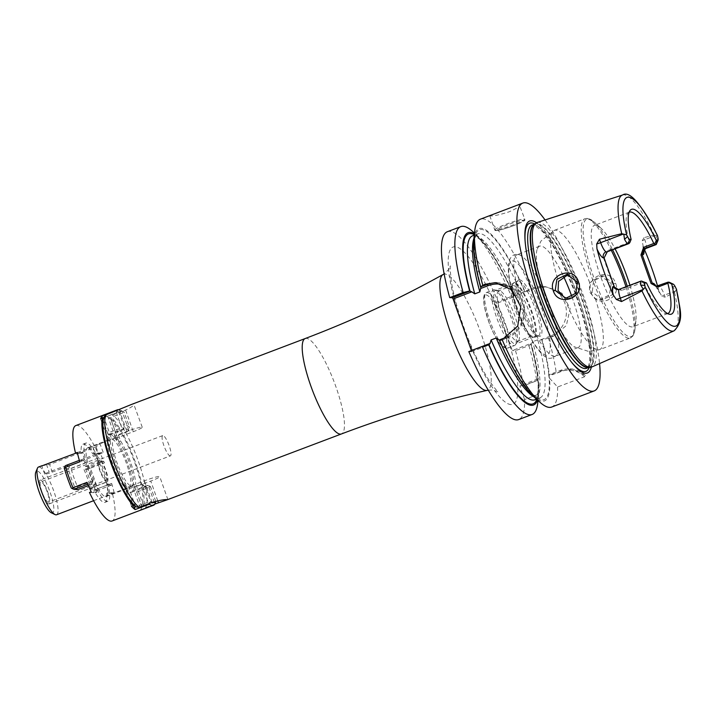 <?xml version="1.0" encoding="UTF-8"?>
<svg xmlns="http://www.w3.org/2000/svg" width="716" height="716" viewBox="0 0 716 716"><rect width="100%" height="100%" fill="white"/><g stroke="black" fill="none" stroke-linecap="round" stroke-linejoin="round"><path stroke-width="0.54" stroke-dasharray="3.58 2.69" d="M537.107 222.506A77.247 17.614 -110.8 0 1 538.647 222.309A77.247 17.614 -110.8 0 1 581.947 291.654A77.247 17.614 -110.8 0 1 591.917 366.941M645.832 248.506A9.568 2.184 69.2 0 0 644.803 239.663L644.069 237.605L654.245 235.081L657.664 236.217M644.069 237.605L642.225 240.764L643.254 246.823A73.417 16.736 -110.8 0 1 644.4 249.436M657.574 286.114A73.417 16.736 -110.8 0 1 659.033 291.367L661.87 296.245L665.173 297.203L664.448 295.153L675.564 290.929L672.485 286.364A9.568 2.184 69.2 0 0 669.424 282.31M675.564 290.929L674.517 292.325L665.173 297.203M591.264 292.584C595.819 309.205 621.927 299.27 615.599 283.205C610.336 266.486 584.292 276.591 591.264 292.584L592.293 292.012L602.38 299.825L612.234 294.786L613.773 283.742L603.302 275.92L593.492 281.012L592.293 292.012M675.707 290.463L676.557 289.461M629.149 212.213A54.219 12.36 69.2 0 0 627.896 213.216A54.219 12.36 69.2 0 0 629.158 242.42L607.383 250.681L603.651 258.252L613.764 286.803L621.47 290.481L620.557 289.327L642.333 281.057M629.865 242.491L629.158 242.42M667.616 313.59A54.219 12.36 -110.8 0 1 666.533 313.724A54.219 12.36 69.2 0 1 666.014 313.671A54.219 12.36 69.2 0 1 643.245 282.211L643.702 281.558M656.375 244.219A9.568 2.184 69.2 0 0 656.312 240.692L656.321 235.707M629.283 212.151L594.432 225.379A54.219 12.36 69.2 0 1 595.649 225.191A54.219 12.36 -110.8 0 1 600.769 227.957A54.219 12.36 -110.8 0 1 615.071 248.828M629.91 285.272A54.219 12.36 -110.8 0 1 635.933 320.625A54.219 12.36 -110.8 0 1 632.899 326.765A54.219 12.36 -110.8 0 1 631.682 326.952A54.219 12.36 69.2 0 1 601.18 277.978A54.219 12.36 69.2 0 1 594.432 225.379M643.245 282.211L621.47 290.481M603.651 258.252L604.098 257.912M618.722 289.613L617.684 289.568A4.788 4.636 -87.5 0 0 619.483 289.273L618.177 289.559M591.327 367.147A81.302 18.535 69.2 0 0 575.843 290.428A81.302 18.535 69.2 0 0 536.535 222.739M545.064 219.946A100.464 22.912 -110.8 0 1 599.569 363.576M549.575 378.29L557.603 386.989L584.569 376.75L585.348 375.47L572.737 369.044L563.564 370.611L556.35 373.349L548.644 374.871L549.575 378.29A92.167 21.015 -110.8 0 1 533.608 396.557M473.84 239.028A92.167 21.015 -110.8 0 1 525.052 291.707L522.277 292.307L533.143 288.19A25.57 24.783 92.5 0 1 542.746 286.633A25.57 24.783 92.5 0 1 566.132 308.22A25.57 24.783 92.5 0 1 550.139 336.18L553.334 336.314L548.528 338.14A100.464 22.912 -110.8 0 1 556.35 373.349M553.334 336.314L566.347 325.547L570.133 308.533L561.935 293.184L546.066 286.776L536.338 288.324L531.54 290.15A100.464 22.912 -110.8 0 0 482.673 218.836A100.464 22.912 -110.8 0 0 480.418 219.177M491.087 215.131L490.29 215.946C493.682 216.116 499.974 214.737 509.166 211.802C517.596 208.043 520.988 205.752 519.324 204.928L514.007 206.432M489.798 215.82L494.756 229.827A15.949 1.513 -19.5 0 0 513.721 224.672A15.949 1.513 160.5 0 0 524.819 219.177L519.324 204.928M557.603 386.989A100.464 22.912 -110.8 0 1 551.705 407.037M585.348 375.47A25.516 24.729 -87.5 0 0 569.829 368.919A25.516 24.729 -87.5 0 0 560.252 370.467L548.644 374.871M584.569 376.75A24.237 23.485 -87.5 0 0 560.36 371.649L548.751 376.052M522.277 292.307L521.409 293.721L516.326 295.645L514.786 295.153L513.721 295.789C501.442 267.882 490.147 249.087 479.854 239.404C475.818 236.217 473.401 235.018 472.596 235.788A87.71 20.003 69.2 0 1 516.326 295.645M534.02 396.915A87.71 20.003 69.2 0 0 539.909 397.872A87.71 20.003 69.2 0 0 537.734 339.805L539.273 340.297L542.048 339.706A92.167 21.015 -110.8 0 1 549.262 374.889M537.519 400.074A92.167 21.015 69.2 0 0 538.665 394.632A92.167 21.015 69.2 0 0 538.692 382.425L537.922 380.169L537.814 378.979L538.378 379.015A92.167 21.015 69.2 0 0 531.156 343.832L530.717 343.778C536.597 365.464 538.978 381.637 537.859 392.287C536.356 398.579 535.344 401.085 534.825 399.796A87.71 20.003 69.2 0 0 532.65 341.738L531.782 343.143L512.298 350.536L495.302 302.546L514.786 295.153M537.94 378.997A90.896 20.728 -110.8 0 0 530.833 343.823L531.782 343.143M506.078 285.568A27.485 26.635 92.5 0 1 523.817 311.29A27.485 26.635 92.5 0 1 506.319 337.281L505.818 337.478M537.734 339.805L532.65 341.738M550.139 336.18L539.273 340.297M548.528 338.14L542.048 339.706M531.156 343.832L528.918 345.577L515.502 350.67L512.298 350.536M474.323 234.714A90.896 20.728 -110.8 0 1 513.837 295.833L511.922 297.588L498.506 302.68L495.302 302.546M525.052 291.707L531.54 290.15M472.56 231.402A100.464 22.912 -110.8 0 1 511.922 297.588M447.384 231.715A100.464 22.912 -110.8 0 1 498.506 302.68M538.692 382.425L537.993 394.426A100.464 22.912 -110.8 0 1 537.716 403.108M537.993 394.426L524.568 399.519A100.464 22.912 -110.8 0 1 518.67 419.576M515.502 350.67A100.464 22.912 -110.8 0 1 523.315 385.879L520.004 385.745L520.111 386.926L524.568 399.519M528.918 345.577A100.464 22.912 -110.8 0 1 536.732 380.787L523.315 385.879M468.828 351.61L471.486 351.726L471.388 350.634M537.922 380.169L520.111 386.926M537.814 378.979L520.004 385.745M536.732 380.787L538.378 379.015M514.16 295.842A92.167 21.015 69.2 0 0 478.897 237.112A92.167 21.015 69.2 0 0 474.431 233.801M471.486 351.726L489.35 344.951M496.671 282.722A28.756 27.87 92.5 0 1 498.103 282.748A28.756 27.87 92.5 0 1 524.416 307.03A28.756 27.87 92.5 0 1 506.427 338.471L500.09 340.87C511.967 367.272 522.823 385.083 532.65 394.256C537.958 397.971 540.383 399.179 539.909 397.872L536.508 399.161M104.867 415.853L104.509 418.896L111.078 437.431L126.902 431.426A12.915 1.226 -19.5 0 1 142.26 427.246A12.915 1.226 -19.5 0 1 133.274 431.694L117.451 437.7L110.891 419.164L112.689 414.967L125.613 410.062C132.326 406.867 134.993 404.809 133.632 403.905L131.574 404.424M154.826 504.082L145.5 507.617L141.5 505.621L134.939 487.086L128.567 486.808L144.381 480.803A12.915 1.226 -19.5 0 1 159.749 476.632A12.915 1.226 -19.5 0 1 150.763 481.08L134.939 487.086M142.26 427.246L133.632 403.905M117.451 437.7L111.078 437.431M136.219 506.874L135.127 505.344L128.567 486.808M113.951 438.398A25.516 5.817 69.2 0 1 114.524 438.317A25.516 5.817 -110.8 0 1 128.88 461.364A25.516 5.817 -110.8 0 1 132.057 486.11A25.516 5.817 -110.8 0 1 131.484 486.2A25.516 5.817 69.2 0 1 117.129 463.154A25.516 5.817 69.2 0 1 113.951 438.398L76.039 453.112M56.573 514.759A25.516 5.817 69.2 0 0 53.396 490.004A25.516 5.817 69.2 0 0 39.04 466.957A25.516 5.817 69.2 0 0 38.467 467.047M41.832 465.767L49.592 464.478L52.295 472.104A6.381 0.609 -19.5 0 1 44.705 474.162A6.381 0.609 -19.5 0 1 49.144 471.969L95.595 454.338A6.381 0.609 -19.5 0 1 103.185 452.279A6.381 0.609 -19.5 0 1 98.745 454.472L52.295 472.104M103.185 452.279L100.007 443.822L96.051 446.856L49.592 464.478M100.007 443.822L98.978 444.081M51.203 512.719A22.33 5.093 69.2 0 0 52.035 512.951A22.33 5.093 69.2 0 0 50.12 492.241A22.33 5.093 69.2 0 0 37.196 471.056A22.33 5.093 69.2 0 0 35.8 472.13M48.223 502.176A10.847 2.47 -110.8 0 1 42.119 492.384A10.847 2.47 -110.8 0 1 40.767 481.868A10.847 2.47 -110.8 0 1 41.009 481.823A10.847 2.47 -110.8 0 1 47.113 491.623A10.847 2.47 -110.8 0 1 48.464 502.14A10.847 2.47 -110.8 0 1 48.223 502.176M170.408 455.868A10.847 2.47 69.2 0 1 170.157 455.904A10.847 2.47 -110.8 0 1 164.062 446.113A10.847 2.47 -110.8 0 1 162.711 435.596A10.847 2.47 -110.8 0 1 162.953 435.552A10.847 2.47 69.2 0 1 169.057 445.352A10.847 2.47 69.2 0 1 170.408 455.868L48.464 502.14M611.276 283.634L609.334 295.073L599.632 299.7L595.345 298.608L589.438 291.895L589.733 282.757L600.661 275.803L611.276 283.634M567.26 298.223L568.629 298.366L578.251 293.73L579.79 282.274L569.659 274.47L568.343 274.488M589.733 282.757A63.787 14.544 -110.8 0 0 555.741 230.149A63.787 14.544 69.2 0 0 554.3 230.373L541.019 240.997L537.027 249.696A54.219 12.36 69.2 0 1 539.569 246.197A54.219 12.36 69.2 0 1 540.786 246.009A54.219 12.36 -110.8 0 1 563.394 276.072M571.959 296.836A54.219 12.36 -110.8 0 1 578.036 347.582A54.219 12.36 -110.8 0 1 576.819 347.77A54.219 12.36 69.2 0 1 573.82 346.651L588.552 351.413L599.569 349.65A63.787 14.544 -110.8 0 1 598.128 349.864A63.787 14.544 69.2 0 1 564.136 297.265M537.027 249.696A54.219 12.36 69.2 0 0 547.248 301.275A54.219 12.36 69.2 0 0 573.82 346.651M519.037 254.69A54.219 12.36 -110.8 0 0 518.223 254.574A54.219 12.36 69.2 0 0 517.006 254.762A54.219 12.36 69.2 0 0 523.754 307.361A54.219 12.36 69.2 0 0 554.256 356.326A54.219 12.36 -110.8 0 0 555.482 356.147A54.219 12.36 -110.8 0 0 557.039 354.85L553.378 357.794L550.318 358.286C540.195 359.709 522.877 328.17 513.453 296.719C502.193 258.968 512.137 253.768 517.346 254.449L519.037 254.69A54.219 12.36 -110.8 0 1 547.803 301.069A54.219 12.36 -110.8 0 1 557.039 354.85M519.467 279.732A30.144 6.874 -110.8 0 1 536.919 308.336A30.144 6.874 -110.8 0 1 539.497 336.305A30.144 6.874 -110.8 0 1 539.211 336.269A30.144 6.874 -110.8 0 1 523.056 310.458A30.144 6.874 -110.8 0 1 518.017 280.421A30.144 6.874 -110.8 0 1 519.467 279.732M537.456 335.956A29.222 6.668 69.2 0 1 521.794 310.932A29.222 6.668 69.2 0 1 516.916 281.818A29.222 6.668 69.2 0 1 517.659 281.245A29.222 6.668 69.2 0 1 518.312 281.146A29.222 6.668 -110.8 0 1 534.754 307.54A29.222 6.668 -110.8 0 1 538.396 335.894A29.222 6.668 -110.8 0 1 537.734 335.992A29.222 6.668 69.2 0 1 537.456 335.956L539.211 336.269M514.544 282.578A29.222 6.668 69.2 0 0 513.882 282.677A29.222 6.668 69.2 0 0 512.719 283.992A29.222 6.668 69.2 0 0 518.026 312.364A29.222 6.668 69.2 0 0 532.874 337.12A29.222 6.668 69.2 0 0 533.966 337.424A29.222 6.668 -110.8 0 0 534.619 337.325A29.222 6.668 -110.8 0 0 530.986 308.972A29.222 6.668 -110.8 0 0 514.544 282.578M530.171 335.813A26.984 6.149 69.2 0 1 516.46 312.955A26.984 6.149 69.2 0 1 511.564 286.758A26.984 6.149 69.2 0 1 512.638 285.55A26.984 6.149 69.2 0 1 513.247 285.451A26.984 6.149 -110.8 0 1 528.426 309.822A26.984 6.149 -110.8 0 1 531.782 336.001A26.984 6.149 -110.8 0 1 531.183 336.09A26.984 6.149 69.2 0 1 530.171 335.813L532.874 337.12M518.581 340.744A26.984 6.149 -110.8 0 0 514.07 313.868A26.984 6.149 -110.8 0 0 499.607 290.759A26.984 6.149 -110.8 0 0 499.347 290.732A26.984 6.149 69.2 0 0 498.748 290.821A26.984 6.149 69.2 0 0 502.104 317A26.984 6.149 69.2 0 0 517.283 341.371A26.984 6.149 -110.8 0 0 517.892 341.272A26.984 6.149 -110.8 0 0 518.581 340.744L515.252 344.96A29.768 6.784 -110.8 0 1 514.491 345.542A29.768 6.784 -110.8 0 1 513.82 345.64A29.768 6.784 69.2 0 1 497.074 318.763A29.768 6.784 69.2 0 1 493.369 289.882L486.406 292.531A29.768 6.784 69.2 0 0 490.111 321.403A29.768 6.784 69.2 0 0 506.856 348.289A29.768 6.784 -110.8 0 0 507.519 348.182L506.131 348.406L501.755 345.971L498.685 342.194L493.333 332.824L489.216 323.229L484.401 306.904L483.551 298.116L484.249 294.724L486.406 292.531A29.768 6.784 69.2 0 1 487.068 292.423A29.768 6.784 -110.8 0 1 503.813 319.309A29.768 6.784 -110.8 0 1 507.519 348.182L514.491 345.542M493.369 289.882A29.768 6.784 69.2 0 1 494.04 289.783A29.768 6.784 -110.8 0 1 494.326 289.81A29.768 6.784 -110.8 0 1 510.275 315.309A29.768 6.784 -110.8 0 1 515.252 344.96M496.063 290.141A28.703 6.542 -110.8 0 1 512.208 316.069A28.703 6.542 -110.8 0 1 515.788 343.913A28.703 6.542 -110.8 0 1 515.144 344.011A28.703 6.542 -110.8 0 1 498.989 318.092A28.703 6.542 -110.8 0 1 495.418 290.24A28.703 6.542 -110.8 0 1 496.063 290.141M533.322 337.12A28.703 6.542 69.2 0 0 533.966 337.021A28.703 6.542 69.2 0 0 530.395 309.169A28.703 6.542 69.2 0 0 514.24 283.241A28.703 6.542 69.2 0 0 513.596 283.339A28.703 6.542 69.2 0 0 517.176 311.192A28.703 6.542 69.2 0 0 533.322 337.12M40.373 480.033A12.754 2.909 69.2 0 0 40.087 480.078A12.754 2.909 69.2 0 0 41.68 492.456A12.754 2.909 69.2 0 0 48.858 503.975A12.754 2.909 69.2 0 0 49.144 503.93A12.754 2.909 69.2 0 0 47.551 491.552A12.754 2.909 69.2 0 0 40.373 480.033M107.212 481.895A12.754 2.909 69.2 0 1 106.926 481.94A12.754 2.909 -110.8 0 1 99.748 470.421A12.754 2.909 -110.8 0 1 98.155 458.043A12.754 2.909 -110.8 0 1 98.441 457.998A12.754 2.909 69.2 0 1 105.619 469.517A12.754 2.909 69.2 0 1 107.212 481.895L49.144 503.93M106.29 480.141A10.847 2.47 -110.8 0 1 100.007 469.857A10.847 2.47 -110.8 0 1 99.077 459.788A10.847 2.47 -110.8 0 1 105.359 470.081A10.847 2.47 -110.8 0 1 106.29 480.141M155.703 501.272L150.512 486.603A33.33 7.599 -110.8 0 1 147.245 487.712A33.33 7.599 -110.8 0 1 145.348 486.379L150.673 501.406A48.795 11.125 69.2 0 0 152.383 502.319M118.999 411.951L124.316 426.978A33.33 7.599 -110.8 0 1 129.48 427.201L124.154 412.174A48.795 11.125 69.2 0 0 123.018 411.512A48.795 11.125 69.2 0 0 118.999 411.951L116.117 410.671M150.512 486.603L147.603 485.376A31.092 7.088 -110.8 0 1 146.413 486.638A31.092 7.088 -110.8 0 1 145.715 486.746A31.092 7.088 -110.8 0 1 144.551 486.415A31.092 7.088 -110.8 0 1 141.687 484.07L148.087 502.158L149.456 502.883L150.673 501.406M131.547 506.346L123.716 484.231A31.092 7.088 69.2 0 0 127.564 489.422L141.687 484.07L145.348 486.379M149.25 504.216L149.456 502.883M114.166 492.796L108.349 492.545A31.092 7.088 -110.8 0 0 106.245 482.083L107.74 484.857L111.696 485.027L111.651 483.398A51.033 11.635 69.2 0 1 114.166 492.796L112.421 493.458A51.033 11.635 -110.8 0 1 112.081 520.988M111.651 483.398L97.528 488.76A51.033 11.635 69.2 0 0 90.261 468.246L104.384 462.885A51.033 11.635 69.2 0 0 100.222 453.425L98.477 454.078L92.668 453.828L94.405 453.174A31.092 7.088 -110.8 0 1 99.757 463.771L99.309 461.041L103.265 461.211L89.142 466.572L87.853 469.436A48.795 11.125 -110.8 0 1 94.798 489.055L90.851 488.885A33.33 7.599 69.2 0 0 83.897 469.266L87.853 469.436M75.869 425.564A51.033 11.635 -110.8 0 1 77.015 425.385A51.033 11.635 -110.8 0 1 98.477 454.078M155.291 503.133L154.352 502.426L140.238 507.778L140.524 509.81A51.033 11.635 -110.8 0 0 141.902 506.794L143.639 506.131A51.033 11.635 69.2 0 0 135.601 462.796A51.033 11.635 69.2 0 0 112.725 418.824L110.98 419.486A51.033 11.635 -110.8 0 0 107.4 416.256L121.514 410.903A51.033 11.635 69.2 0 0 120.333 410.205A51.033 11.635 69.2 0 0 119.223 409.794M140.524 509.81L154.647 504.449M154.352 502.426L149.026 487.39L134.912 492.751L140.238 507.778M149.653 485.869L149.026 487.39M122.678 412.971L108.555 418.323L114.963 436.411L129.077 431.05L122.678 412.971L122.892 411.637L124.154 412.174M147.603 485.376L133.48 490.728L134.912 492.751M133.48 490.728A31.092 7.088 69.2 0 0 134.071 484.678L135.807 484.016A31.092 7.088 69.2 0 0 120.556 440.94L112.725 418.824M141.902 506.794L134.071 484.678M107.4 416.256L108.555 418.323M114.963 436.411A31.092 7.088 69.2 0 1 118.811 441.602L110.98 419.486M130.437 492.536A31.092 7.088 69.2 0 0 131.135 492.429A31.092 7.088 69.2 0 0 127.26 462.267A31.092 7.088 69.2 0 0 109.772 434.173A31.092 7.088 69.2 0 0 109.074 434.281A31.092 7.088 69.2 0 0 112.94 464.451A31.092 7.088 69.2 0 0 130.437 492.536M123.716 484.231L125.461 483.577A31.092 7.088 69.2 0 1 110.201 440.492L108.456 441.154A31.092 7.088 69.2 0 1 109.047 435.104L123.161 429.752A31.092 7.088 -110.8 0 1 124.351 428.49A31.092 7.088 -110.8 0 1 125.049 428.383A31.092 7.088 -110.8 0 1 129.077 431.05L129.48 427.201M118.811 441.602L120.556 440.94M148.087 502.158L136.031 506.731M132.433 503.16L127.564 489.422M104.062 417.383L116.413 412.693L121.738 427.729L107.615 433.082L103.202 420.623M112.421 493.458L106.612 493.208A31.092 7.088 -110.8 0 1 105.001 502.346A31.092 7.088 -110.8 0 1 104.303 502.453A31.092 7.088 -110.8 0 1 95.282 492.715L89.464 492.465M95.282 492.715L97.018 492.053A31.092 7.088 -110.8 0 1 91.666 481.447L77.552 486.808A31.101 7.088 -110.8 0 1 71.072 468.506L68.987 467.637L69.568 465.731L83.691 460.37L79.351 460.352M107.212 501.352A31.092 7.088 -110.8 0 1 89.715 473.267A31.092 7.088 -110.8 0 1 85.839 443.097A31.092 7.088 -110.8 0 1 86.547 442.989A31.092 7.088 -110.8 0 1 104.035 471.074A31.092 7.088 -110.8 0 1 107.91 501.245A31.092 7.088 -110.8 0 1 107.212 501.352M71.072 468.506L85.186 463.145A31.092 7.088 -110.8 0 1 83.083 452.682L81.338 453.344A31.092 7.088 -110.8 0 1 82.94 444.197A31.092 7.088 -110.8 0 1 83.638 444.09A31.092 7.088 -110.8 0 1 92.668 453.828M64.333 468.425L68.28 468.595A33.33 7.599 69.2 0 0 75.225 488.214L71.278 488.043M77.552 486.808L76.433 488.67L75.225 488.214M68.28 468.595L68.987 467.637M90.261 468.246L88.909 467.7M94.798 489.055L96.758 489.878L97.528 488.76M111.696 485.027L97.573 490.379L96.758 489.878M97.573 490.379L93.626 490.209L90.851 488.885M106.245 482.083L92.122 487.435A31.092 7.088 -110.8 0 0 85.643 469.132L84.076 468.282L83.897 469.266M92.122 487.435L91.523 489.323M89.142 466.572L85.195 466.402L84.076 468.282M104.384 462.885L103.265 461.211M85.195 466.402L99.309 461.041M65.621 465.561L69.568 465.731M100.222 453.425L94.405 453.174M79.736 460.2L79.78 461.829M85.186 463.145L83.691 460.37M83.083 452.682L77.265 452.431M85.643 469.132L99.757 463.771M108.349 492.545L106.612 493.208M81.338 453.344L77.444 453.174M88.211 447.715A26.062 5.943 69.2 0 0 87.629 447.804A26.062 5.943 69.2 0 0 90.878 473.088A26.062 5.943 69.2 0 0 105.538 496.635A26.062 5.943 69.2 0 0 106.12 496.546A26.062 5.943 69.2 0 0 102.88 471.253A26.062 5.943 69.2 0 0 88.211 447.715M111.445 438.899A26.062 5.943 69.2 0 0 110.855 438.989A26.062 5.943 69.2 0 0 114.104 464.272A26.062 5.943 69.2 0 0 128.764 487.82A26.062 5.943 69.2 0 0 129.354 487.73A26.062 5.943 69.2 0 0 126.106 462.438A26.062 5.943 69.2 0 0 111.445 438.899M97.018 492.053L91.209 491.803M88.408 485.591L92.122 484.177L88.166 484.007L87.048 482.342M92.122 484.177L91.666 481.447M107.74 484.857L93.626 490.209M77.999 489.538L76.433 488.67M121.514 410.903L122.892 411.637M123.796 428.231L123.161 429.752L123.796 428.231L121.738 427.729M109.047 435.104L107.615 433.082M108.456 441.154L100.625 419.039M116.413 412.693L117.057 411.387M132.371 503.088L125.461 483.577M110.201 440.492L103.194 420.695M143.639 506.131L135.807 484.016M674.517 292.325A72.638 16.566 -110.8 0 1 674.06 330.837M622.526 195.029A72.638 16.566 69.2 0 1 623.976 194.841A72.638 16.566 -110.8 0 1 654.245 235.081M661.87 296.245A4.788 0.456 -19.5 0 1 664.448 295.153A9.568 2.184 69.2 0 0 658.908 286.069L657.834 286.024M656.581 286.302A4.788 4.636 -87.5 0 0 658.908 286.069L669.066 282.211M659.033 291.367A14.356 3.276 69.2 0 0 656.16 286.194M655.919 235.439L644.803 239.663A4.788 0.456 160.5 0 0 642.225 240.764M643.881 250.117A14.356 3.276 69.2 0 0 643.254 246.823M656.312 240.692L657.977 237.927M675.313 286.874L672.485 286.364M619.268 289.309A9.568 2.184 69.2 0 1 619.483 289.273L641.259 281.012M607.383 250.681L607.266 251.79M588.758 367.451A76.612 17.47 69.2 0 0 589.107 367.335L588.498 367.469A76.675 17.488 69.2 0 0 580.846 295.099A76.675 17.488 69.2 0 0 536.893 223.58A76.675 17.488 69.2 0 0 534.199 224.376L534.745 224.081A76.612 17.47 69.2 0 0 534.413 224.224M588.821 367.442L589.107 367.335A76.612 17.47 69.2 0 0 579.566 293.014A76.612 17.47 69.2 0 0 536.463 223.813A76.612 17.47 69.2 0 0 534.745 224.081L534.458 224.189M533.93 224.779A76.612 17.47 69.2 0 0 532.212 225.039L534.816 225.272L542.782 231.823L552.68 245.615L562.248 263.085L573.919 289.882L581.186 310.887L585.965 328.349L589.492 348.065L589.671 361.544L588.346 366.431L586.574 368.293A76.612 17.47 69.2 0 0 577.033 293.972A76.612 17.47 69.2 0 0 533.93 224.779M589.205 367.406A79.225 18.07 69.2 0 0 574.662 290.875A79.225 18.07 69.2 0 0 534.771 223.956M525.079 240.683A79.225 18.07 69.2 0 0 525.123 241.534A79.225 18.07 69.2 0 0 570.33 360.649A79.225 18.07 69.2 0 0 570.858 361.329M560.36 371.649L560.252 370.467L563.564 370.611M521.409 293.721A87.71 20.003 69.2 0 0 477.679 233.864A87.71 20.003 69.2 0 0 473.903 238.491M524.721 291.698A90.896 20.728 69.2 0 0 481.904 229.496A90.896 20.728 69.2 0 0 480.857 286.856M548.832 374.871A90.896 20.728 69.2 0 0 541.717 339.688M499.974 340.834A90.896 20.728 69.2 0 0 548.993 376.643M538.11 380.778A90.896 20.728 -110.8 0 1 536.839 399.456M533.143 288.19L536.338 288.324M510.982 404.585A84.121 19.18 -110.8 0 1 462.267 324.751A84.121 19.18 -110.8 0 1 455.072 246.707A84.121 19.18 -110.8 0 1 503.787 326.541A84.121 19.18 -110.8 0 1 510.982 404.585M506.319 337.281L506.427 338.471L503.76 338.355M443.115 274.496A62.015 14.141 -110.8 0 1 444.94 274.085A62.015 14.141 -110.8 0 1 480.176 331.06A62.015 14.141 -110.8 0 1 487.095 390.39M305.231 338.525A51.033 11.635 -110.8 0 1 306.385 338.355A51.033 11.635 -110.8 0 1 335.088 384.447A51.033 11.635 -110.8 0 1 341.442 433.95M145.5 507.617A51.033 11.635 69.2 0 0 138.501 461.695A51.033 11.635 69.2 0 0 112.689 414.967M119.241 409.785L126.902 431.426M125.613 410.062L133.274 431.694M110.891 419.164A47.838 10.91 -110.8 0 1 134.814 462.769A47.838 10.91 -110.8 0 1 141.5 505.621M135.127 505.344A47.838 10.91 -110.8 0 1 111.204 461.748A47.838 10.91 -110.8 0 1 104.509 418.896M92.901 446.721L95.595 454.338M96.051 446.856L98.745 454.472M46.442 464.344L49.144 471.969M157.735 500.779L150.763 481.08M152.052 502.444L144.381 480.803M494.756 229.827A15.949 1.513 -19.5 0 1 505.854 224.332A15.949 1.513 160.5 0 1 524.819 219.177C523.45 220.689 529.67 218.854 513.82 225.558A14.991 1.423 160.5 0 0 523.745 220.224A14.991 1.423 160.5 0 0 506.4 225.236A14.991 1.423 -19.5 0 0 496.457 230.579A14.991 1.423 -19.5 0 0 513.802 225.558C501.057 230.194 494.702 231.626 494.756 229.827M615.599 283.205L613.773 283.742M595.345 298.608A63.787 14.544 -110.8 0 1 599.569 349.65L630.259 337.997A63.787 14.544 -110.8 0 1 628.827 338.22A63.787 14.544 69.2 0 1 592.946 280.609A63.787 14.544 69.2 0 1 584.999 218.72L554.3 230.373A63.787 14.544 69.2 0 0 558.525 281.415M627.279 286.266A62.829 14.329 -110.8 0 1 634.949 329.423A62.829 14.329 -110.8 0 1 630.017 336.753A62.829 14.329 69.2 0 1 593.636 277.119A62.829 14.329 69.2 0 1 588.257 218.828A62.829 14.329 -110.8 0 1 594.199 222.032L587.156 218.389L584.999 218.72A63.787 14.544 69.2 0 1 586.431 218.505A63.787 14.544 -110.8 0 1 611.285 250.269M625.981 286.767A63.787 14.544 -110.8 0 1 630.259 337.997C632.192 338.059 633.75 335.195 634.949 329.423L635.933 320.625M512.79 260.884A50.236 11.456 -110.8 0 1 541.878 308.551A50.236 11.456 -110.8 0 1 546.174 355.154A50.236 11.456 69.2 0 1 517.086 307.486A50.236 11.456 69.2 0 1 512.79 260.884M485.967 294.885A27.852 6.354 -110.8 0 1 502.095 321.314A27.852 6.354 -110.8 0 1 504.476 347.153A27.852 6.354 69.2 0 1 488.348 320.723A27.852 6.354 69.2 0 1 485.967 294.885M600.769 227.957L594.199 222.032A62.829 14.329 -110.8 0 1 612.574 249.777M656.071 286.31L656.608 286.302M655.453 285.845L659.543 292.817M627.896 213.216L630.098 210.423M666.014 313.671L669.514 314.288M643.586 250.054L642.673 245.167M667.751 313.536L632.899 326.765M525.016 239.797L525.123 241.534C526.421 272.268 550.908 336.797 570.33 360.649L571.395 362.028M569.829 368.919L572.737 369.044M480.991 286.964C471.916 251.925 474.153 237.972 476.068 235.698L477.679 233.864L474.269 235.152M478.897 237.112L474.502 233.148M538.665 394.632L538.002 400.512M498.103 282.748L495.284 282.623M488.267 390.175L491.615 389.987L498.112 391.804C498.587 393.138 495.624 389.423 489.207 380.652C481.107 368.149 473.222 351.959 465.579 332.081C458.168 312.212 453.353 294.956 451.152 280.314C450.14 269.458 449.899 264.732 450.418 266.128L448.699 269.547L444.135 273.879M132.057 486.11L93.599 500.708M162.711 435.596L40.767 481.868M44.705 474.162L41.752 465.821M167.938 499.75L159.749 476.632M542.746 286.633L546.066 286.776M602.38 299.825L599.632 299.7M568.629 298.366L565.873 298.25M603.302 275.92L600.661 275.803M569.659 274.47L567.018 274.353M539.569 246.197L517.006 254.762M578.036 347.582L555.482 356.147M516.916 281.818L518.017 280.421M517.659 281.245L513.882 282.677M538.396 335.894L534.619 337.325M511.564 286.758L512.719 283.992M512.638 285.55L498.748 290.821M531.782 336.001L517.892 341.272M499.607 290.759L494.326 289.81M533.966 337.021L515.788 343.913M513.596 283.339L495.418 290.24M98.155 458.043L40.087 480.078M131.135 492.429L146.413 486.638M144.551 486.415L147.245 487.712M109.074 434.281L124.351 428.49M85.839 443.097L82.94 444.197M107.91 501.245L105.001 502.346M87.629 447.804L110.855 438.989M106.12 496.546L129.354 487.73M123.018 411.512L120.333 410.205M123.456 429.036L124.074 427.559"/><path stroke-width="1.07" d="M629.149 212.213A54.219 12.36 69.2 0 1 629.283 212.151A54.219 12.36 69.2 0 1 630.501 211.972A54.219 12.36 -110.8 0 1 653.789 243.476L643.621 247.333L644.543 248.488L642.18 254.654L652.294 283.205L656.071 286.31L667.992 282.167L671.724 284.046A56.063 12.781 -110.8 0 1 669.514 314.288A56.063 12.781 -110.8 0 1 646.53 282.963L645.223 282.901A6.381 1.459 69.2 0 0 644.865 285.559L645.179 287.277L641.975 290.92A72.638 16.566 69.2 0 0 672.252 331.168A72.638 16.566 -110.8 0 0 674.06 330.837L591.917 366.941A77.247 17.614 -110.8 0 1 590.637 367.272A77.247 17.614 -110.8 0 1 589.993 367.29A77.247 17.614 -110.8 0 1 547.373 299.789A77.247 17.614 -110.8 0 1 535.935 223.106A77.247 17.614 -110.8 0 1 537.107 222.506L622.526 195.029A72.638 16.566 69.2 0 0 621.712 233.685L626.625 234.884L627.529 236.62L624.549 239.332A9.568 2.184 69.2 0 0 627.968 243.485L629.042 243.53L629.865 242.491L631.118 239.448A56.063 12.781 -110.8 0 1 630.098 210.423A56.063 12.781 -110.8 0 1 656.312 240.531L657.619 240.585A6.381 1.459 69.2 0 0 658.022 240.281A6.381 1.459 69.2 0 0 657.977 237.927L657.458 235.519C641.196 203.765 629.552 190.259 622.526 195.029M644.4 249.436A73.417 16.736 -110.8 0 1 657.574 286.114M667.992 282.167L669.066 282.211A9.568 2.184 69.2 0 1 669.424 282.31L673.273 284.171A6.381 1.459 -110.8 0 1 675.313 286.874L676.557 289.461C679.207 308.086 685.31 319.533 674.06 330.837M623.788 234.302L624.549 239.332M627.529 236.62A6.381 1.459 -110.8 0 0 629.812 239.386L631.118 239.448M671.724 284.046L673.031 284.1A6.381 1.459 -110.8 0 1 673.273 284.171M656.312 240.531L654.827 243.574L653.789 243.476M646.53 282.963L641.259 281.012A9.568 2.184 69.2 0 0 641.044 281.048A9.568 2.184 69.2 0 0 640.722 284.995L643.174 289.058M668.663 282.632L667.876 283.276A54.219 12.36 -110.8 0 1 667.751 313.536A54.219 12.36 -110.8 0 1 667.616 313.59M654.701 244.639L644.543 248.488L655.775 244.684L654.701 244.639L654.827 243.574M657.619 240.585L655.775 244.684A9.568 2.184 69.2 0 0 655.999 244.648A9.568 2.184 69.2 0 0 656.375 244.219L658.022 240.281M667.876 283.276L657.718 287.134L651.059 283.5L640.945 254.95L642.852 254.681A4.788 4.636 92.5 0 1 645.617 248.541A9.568 2.184 69.2 0 0 645.832 248.506L643.577 250.851L643.586 250.054M651.059 283.5L652.965 283.232A4.788 4.636 -87.5 0 0 656.581 286.302M640.945 254.95L643.621 247.333M615.071 248.828A54.219 12.36 -110.8 0 1 629.91 285.272M618.177 289.559L613.531 286.436A4.788 4.636 -87.5 0 0 617.684 289.568L619.268 289.309A9.568 2.184 69.2 0 0 620.298 298.151L621.506 301.561L641.975 290.92M621.506 301.561L616.342 299.458L613.343 295.135A74.052 16.889 -110.8 0 1 596.965 248.9L596.688 243.968L599.444 239.251L600.652 242.661L623.376 234.043M621.712 233.685L599.444 239.251M578.358 281.603C585.366 297.695 558.525 307.594 553.352 290.947C547.006 275.034 573.713 264.866 578.358 281.603L577.284 282.167L575.924 293.22L565.873 298.25L555.213 290.419L556.842 279.437L567.018 274.353L577.284 282.167M614.203 286.472L604.098 257.912L607.266 251.79L629.042 243.53M536.535 222.739A81.302 18.535 69.2 0 0 531.496 220.707A81.302 18.535 69.2 0 0 525.016 239.797A81.302 18.535 69.2 0 0 571.395 362.028A81.302 18.535 69.2 0 0 585.527 373.287A81.302 18.535 69.2 0 0 591.327 367.147M599.569 363.576A100.464 22.912 -110.8 0 1 594.155 390.936A100.464 22.912 -110.8 0 1 591.899 391.276A100.464 22.912 69.2 0 1 535.38 300.532A100.464 22.912 69.2 0 1 522.868 203.067A100.464 22.912 69.2 0 1 525.132 202.726A100.464 22.912 -110.8 0 1 545.064 219.946M594.155 390.936L551.705 407.037A100.464 22.912 -110.8 0 1 549.441 407.386A100.464 22.912 -110.8 0 1 539.945 402.267A100.464 22.912 -110.8 0 1 501.862 339.071L503.76 338.355L517.758 325.959L520.747 306.851L512.056 289.926L495.284 282.623L484.651 284.377L480.534 286.848L487.31 284.494A28.756 27.87 92.5 0 1 496.671 282.722M473.903 238.491A87.71 20.003 69.2 0 0 479.854 291.931L480.991 286.964M500.09 340.87L496.179 338.015L491.095 339.948L490.084 343.447L488.76 344.951A92.167 21.015 69.2 0 0 537.519 400.074M470.233 290.973L452.378 297.749L449.711 297.632L463.136 292.54L469.642 290.973L471.817 291.86L453.112 298.957L452.378 297.749M471.817 291.86L474.771 293.855L479.854 291.931M480.866 288.423L488.052 285.702A27.485 26.635 92.5 0 1 506.078 285.568M505.818 337.478L499.133 340.01M453.112 298.957L471.379 350.545L490.084 343.447M480.534 286.848A92.167 21.015 -110.8 0 1 473.84 239.028L474.789 230.552A100.464 22.912 -110.8 0 1 480.418 219.177L522.868 203.067M539.945 402.267L533.608 396.557A92.167 21.015 -110.8 0 1 499.643 340.825L501.862 339.071M463.136 292.54A100.464 22.912 -110.8 0 1 460.8 226.623A100.464 22.912 -110.8 0 1 472.56 231.402L474.502 233.148M449.711 297.632A100.464 22.912 -110.8 0 1 447.384 231.715L460.8 226.623M538.002 400.512L537.716 403.108A100.464 22.912 -110.8 0 1 532.086 414.483A100.464 22.912 -110.8 0 1 482.253 346.517L468.828 351.61A100.464 22.912 -110.8 0 0 518.67 419.576L532.086 414.483M482.745 285.102A100.464 22.912 -110.8 0 1 474.789 230.552M474.431 233.801A92.167 21.015 69.2 0 0 469.642 290.973M488.76 344.951L482.253 346.517M131.574 404.424L106.317 414.689L104.867 415.853C95.98 427.756 118.811 492.697 136.219 506.874L139.128 507.349L152.052 502.444C159.561 500.269 164.725 499.347 167.544 499.678L341.442 433.95A51.033 11.635 -110.8 0 1 340.297 434.129A51.033 11.635 -110.8 0 1 311.585 388.036A51.033 11.635 -110.8 0 1 305.231 338.525L131.574 404.424M167.544 499.678L154.826 504.082M41.832 465.767L38.467 467.047A25.516 5.817 69.2 0 0 37.447 468.192A25.516 5.817 69.2 0 0 42.083 492.966A25.516 5.817 69.2 0 0 55.043 514.58A25.516 5.817 69.2 0 0 56 514.84A25.516 5.817 69.2 0 0 56.573 514.759L93.599 500.708M76.039 453.112L41.94 465.856M37.447 468.192L35.8 472.13A22.33 5.093 69.2 0 0 39.854 493.807A22.33 5.093 69.2 0 0 51.203 512.719L55.043 514.58M568.343 274.488L558.525 281.415L558.077 290.544L564.136 297.265L567.26 298.223M563.394 276.072A54.219 12.36 -110.8 0 1 571.959 296.836M152.383 502.319A48.795 11.125 69.2 0 0 155.837 501.63L155.703 501.272M155.837 501.63L154.647 504.449A51.033 11.635 69.2 0 1 153.484 505.272L112.081 520.988A51.033 11.635 -110.8 0 1 110.926 521.159A51.033 11.635 -110.8 0 1 89.464 492.465L91.209 491.803A51.033 11.635 69.2 0 1 87.048 482.342L72.934 487.694L72.701 488.84L71.278 488.043A48.795 11.125 -110.8 0 1 64.333 468.425L64.852 466.662L65.666 467.181A51.033 11.635 69.2 0 0 72.934 487.694M153.484 505.272A51.033 11.635 69.2 0 1 152.338 505.451A51.033 11.635 69.2 0 1 149.25 504.216L149.456 502.883M119.223 409.794A51.033 11.635 69.2 0 0 118.426 409.677A51.033 11.635 69.2 0 0 117.281 409.847A51.033 11.635 69.2 0 0 116.117 410.671L102.003 416.023A51.033 11.635 -110.8 0 0 100.625 419.039L102.37 418.377A51.033 11.635 69.2 0 0 110.416 461.713A51.033 11.635 69.2 0 0 133.283 505.684L131.547 506.346A51.033 11.635 -110.8 0 0 135.127 509.577L132.433 503.16M136.031 506.731L133.973 507.51M103.202 420.623L102.299 418.055L104.062 417.383M149.25 504.216L135.127 509.577M65.666 467.181L79.78 461.829A51.033 11.635 69.2 0 1 77.265 452.431L75.52 453.094A51.033 11.635 -110.8 0 1 75.869 425.564L117.281 409.847M79.351 460.352L65.621 465.561L64.852 466.662M77.444 453.174L75.52 453.094M87.799 484.15L74.052 489.368L77.999 489.538L88.408 485.591M74.052 489.368L72.701 488.84M117.057 411.387L116.117 410.671M102.299 418.055L102.003 416.023M133.283 505.684L132.371 503.088M103.194 420.695L102.37 418.377M656.16 286.194A14.356 3.276 69.2 0 0 652.965 283.232M657.664 236.217A68.817 15.689 69.2 0 0 628.55 197.169A68.817 15.689 69.2 0 0 626.625 234.884M645.179 287.277A68.817 15.689 69.2 0 0 674.284 326.317A68.817 15.689 69.2 0 0 676.217 288.611M629.812 239.386L627.968 243.485L607.266 251.79M642.852 254.681A14.356 3.276 69.2 0 0 643.881 250.117M657.718 287.134L657.834 286.024M673.031 284.1L669.066 282.211M641.259 281.012L645.223 282.901M640.722 284.995L644.865 285.559M616.342 299.458A4.788 0.456 -19.5 0 0 620.298 298.151L643.031 289.533M613.531 286.436A14.356 3.276 69.2 0 0 613.343 295.135M596.688 243.968A4.788 0.456 160.5 0 0 600.652 242.661A9.568 2.184 69.2 0 0 606.192 251.746A4.788 4.636 92.5 0 0 603.427 257.885L604.098 257.912M596.965 248.9A14.356 3.276 69.2 0 0 603.427 257.885M535.935 223.106L534.199 224.376A76.675 17.488 69.2 0 0 545.556 300.487A76.675 17.488 69.2 0 0 587.854 367.487A76.675 17.488 69.2 0 0 588.498 367.469L590.637 367.272M534.413 224.224A76.612 17.47 69.2 0 0 544.554 299.145A76.612 17.47 69.2 0 0 587.38 367.594A76.612 17.47 69.2 0 0 588.758 367.451M534.458 224.189L532.212 225.039A76.612 17.47 69.2 0 0 541.752 299.36A76.612 17.47 69.2 0 0 584.847 368.561A76.612 17.47 69.2 0 0 586.574 368.293L588.821 367.442M570.858 361.329A79.225 18.07 69.2 0 0 584.095 371.631A79.225 18.07 69.2 0 0 589.205 367.406M534.771 223.956A79.225 18.07 69.2 0 0 531.442 222.936A79.225 18.07 69.2 0 0 525.079 240.683M496.179 338.015A87.71 20.003 69.2 0 0 534.02 396.915M488.052 285.702L487.31 284.494L484.651 284.377M469.973 290.991A90.896 20.728 -110.8 0 1 474.323 234.714M474.269 235.152L472.596 235.788A87.71 20.003 69.2 0 0 474.771 293.855M536.839 399.456A90.896 20.728 -110.8 0 1 489.091 344.969M491.095 339.948A87.71 20.003 69.2 0 0 534.825 399.796L536.508 399.161M488.267 390.175L487.095 390.39A62.015 14.141 -110.8 0 1 486.155 390.471A62.015 14.141 -110.8 0 1 451.617 335.419A62.015 14.141 -110.8 0 1 443.115 274.496C398.723 299.145 352.764 320.482 305.231 338.525M106.317 414.689A51.033 11.635 69.2 0 0 113.316 460.612A51.033 11.635 69.2 0 0 139.128 507.349M158.424 502.713L157.735 500.779M553.352 290.947L555.213 290.419M611.285 250.269A63.787 14.544 -110.8 0 1 625.981 286.767M612.574 249.777A62.829 14.329 -110.8 0 1 627.279 286.266M657.109 286.355L655.65 286.051M645.832 248.506L655.999 244.648M619.268 289.309L641.044 281.048M444.135 273.879L443.115 274.496M487.095 390.39C437.53 401.399 388.976 415.924 341.442 433.95"/></g></svg>
